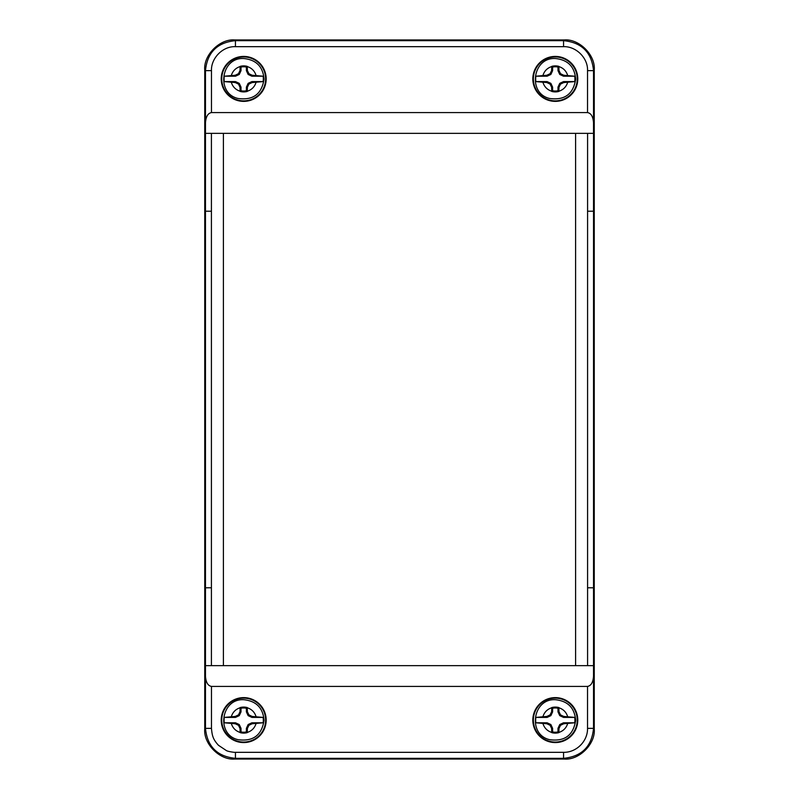 <?xml version="1.0" encoding="UTF-8"?>
<svg xmlns="http://www.w3.org/2000/svg" width="799" height="799" viewBox="0 0 799 799"><rect width="100%" height="100%" fill="white"/><g stroke="black" fill="none" stroke-linecap="round" stroke-linejoin="round"><path stroke-width="1.2" d="M204.744 69.913C203.405 55.091 219.885 38.612 234.706 39.95L564.294 39.95C579.115 38.612 595.595 55.091 594.256 69.913L594.256 729.087C595.595 743.909 579.115 760.388 564.294 759.05L234.706 759.05C219.885 760.388 203.405 743.909 204.744 729.087L204.744 69.913L205.473 70.642C207.251 52.444 217.238 42.457 235.435 40.679L563.565 40.679C581.762 42.457 591.749 52.444 593.527 70.642L593.527 728.358C591.749 746.556 581.762 756.543 563.565 758.321L235.435 758.321C217.238 756.543 207.251 746.556 205.473 728.358L205.473 122.876C205.882 116.664 207.88 113.238 211.465 112.589L211.465 70.642C210.966 58.287 222.701 46.102 235.435 46.672L563.565 46.672C575.919 46.182 588.094 57.908 587.535 70.642L587.535 112.589L211.465 112.589M575.6 665.647L205.423 665.647L211.415 665.637L211.415 133.363L205.423 133.353L593.577 133.353L587.585 133.363L587.585 665.637L593.577 665.647L575.6 665.647L575.6 133.353M205.473 676.124C205.882 682.336 207.88 685.762 211.465 686.411L587.535 686.411C591.12 685.762 593.118 682.336 593.527 676.124M593.527 122.876C593.118 116.664 591.12 113.238 587.535 112.589M205.033 211.196L211.026 211.216M205.033 587.804L211.026 587.784M234.706 759.05L235.435 758.321L235.435 752.328C234.946 752.548 227.785 751.589 226.267 750.501L218.487 745.307C212.824 739.175 212.135 735.499 211.465 728.358L211.465 686.411M594.256 729.087L593.527 728.358L587.535 728.358C587.804 741.202 576.488 752.578 563.565 752.328L235.435 752.328M593.967 587.804L587.974 587.784M593.967 211.196L587.974 211.216M243.695 100.854A21.953 21.953 0 0 0 262.701 67.925A21.953 21.953 0 0 0 224.689 67.925A21.953 21.953 0 0 0 243.695 100.854M555.305 742.051A21.953 21.953 0 0 0 574.311 709.122A21.953 21.953 0 0 0 536.299 709.122A21.953 21.953 0 0 0 555.305 742.051M243.695 742.051A21.953 21.953 0 0 0 262.701 709.122A21.953 21.953 0 0 0 224.689 709.122A21.953 21.953 0 0 0 243.695 742.051M555.305 100.854A21.953 21.953 0 0 0 574.311 67.925A21.953 21.953 0 0 0 536.299 67.925A21.953 21.953 0 0 0 555.305 100.854M555.305 101.373A22.472 22.472 0 0 1 535.839 67.665A22.472 22.472 0 0 1 574.771 67.665A22.472 22.472 0 0 1 555.305 101.373M243.695 101.373A22.472 22.472 0 0 1 224.229 67.665A22.472 22.472 0 0 1 263.161 67.665A22.472 22.472 0 0 1 243.695 101.373M211.415 133.363L211.415 665.637M223.4 665.647L223.4 133.353M587.585 665.637L587.585 133.363M243.695 742.571A22.472 22.472 0 0 1 224.229 708.863A22.472 22.472 0 0 1 263.161 708.863A22.472 22.472 0 0 1 243.695 742.571M555.305 742.571A22.472 22.472 0 0 1 535.839 708.863A22.472 22.472 0 0 1 574.771 708.863A22.472 22.472 0 0 1 555.305 742.571M235.266 75.236L235.485 76.215L224.269 76.215L235.266 75.236L238.492 73.698L240.03 70.472L240.109 66.387L241.008 67.076L241.008 70.692L239.251 74.457L238.492 73.698M235.485 76.215L239.251 74.457M224.269 76.215A19.615 19.615 0 0 0 224.269 81.588L235.485 81.588L239.251 83.346L241.008 87.111L241.008 90.726A12.125 12.125 0 0 0 246.382 90.726L246.382 87.111L248.139 83.346L251.905 81.588L263.121 81.588A19.615 19.615 0 0 0 263.121 76.215L251.905 76.215L248.139 74.457L246.382 70.692L246.382 67.076A12.125 12.125 0 0 0 241.008 67.076M241.008 70.692L240.03 70.472M246.382 67.076L247.281 66.387A13.024 13.024 0 0 0 240.109 66.387M246.382 70.692L247.36 70.472L248.898 73.698L252.124 75.236L263.121 76.215M247.281 66.387L247.36 70.472M248.139 74.457L248.898 73.698M251.905 76.215L252.124 75.236M263.121 81.588L252.124 82.567L248.898 84.105L247.36 87.331L247.281 91.416L246.382 90.726M251.905 81.588L252.124 82.567M248.139 83.346L248.898 84.105M246.382 87.111L247.36 87.331M241.008 90.726L240.109 91.416A13.024 13.024 0 0 0 247.281 91.416M241.008 87.111L240.03 87.331L238.492 84.105L235.266 82.567L224.269 81.588M240.109 91.416L240.03 87.331M239.251 83.346L238.492 84.105M235.485 81.588L235.266 82.567M546.876 75.236L547.095 76.215L535.879 76.215L546.876 75.236L550.102 73.698L551.64 70.472L551.719 66.387L552.618 67.076L552.618 70.692L550.861 74.457L550.102 73.698M547.095 76.215L550.861 74.457M535.879 76.215A19.615 19.615 0 0 0 535.879 81.588L547.095 81.588L550.861 83.346L552.618 87.111L552.618 90.726A12.125 12.125 0 0 0 557.992 90.726L557.992 87.111L559.749 83.346L563.515 81.588L574.731 81.588A19.615 19.615 0 0 0 574.731 76.215L563.515 76.215L559.749 74.457L557.992 70.692L557.992 67.076A12.125 12.125 0 0 0 552.618 67.076M552.618 70.692L551.64 70.472M557.992 67.076L558.891 66.387A13.024 13.024 0 0 0 551.719 66.387M557.992 70.692L558.97 70.472L560.508 73.698L563.734 75.236L574.731 76.215M558.891 66.387L558.97 70.472M559.749 74.457L560.508 73.698M563.515 76.215L563.734 75.236M574.731 81.588L563.734 82.567L560.508 84.105L558.97 87.331L558.891 91.416L557.992 90.726M563.515 81.588L563.734 82.567M559.749 83.346L560.508 84.105M557.992 87.111L558.97 87.331M552.618 90.726L551.719 91.416A13.024 13.024 0 0 0 558.891 91.416M552.618 87.111L551.64 87.331L550.102 84.105L546.876 82.567L535.879 81.588M551.719 91.416L551.64 87.331M550.861 83.346L550.102 84.105M547.095 81.588L546.876 82.567M546.876 716.433L547.095 717.412L535.879 717.412L546.876 716.433L550.102 714.895L551.64 711.669L551.719 707.584L552.618 708.274L552.618 711.889L550.861 715.654L550.102 714.895M547.095 717.412L550.861 715.654M535.879 717.412A19.615 19.615 0 0 0 535.879 722.785L547.095 722.785L550.861 724.543L552.618 728.308L552.618 731.924A12.125 12.125 0 0 0 557.992 731.924L557.992 728.308L559.749 724.543L563.515 722.785L574.731 722.785A19.615 19.615 0 0 0 574.731 717.412L563.515 717.412L559.749 715.654L557.992 711.889L557.992 708.274A12.125 12.125 0 0 0 552.618 708.274M552.618 711.889L551.64 711.669M557.992 708.274L558.891 707.584A13.024 13.024 0 0 0 551.719 707.584M557.992 711.889L558.97 711.669L560.508 714.895L563.734 716.433L574.731 717.412M558.891 707.584L558.97 711.669M559.749 715.654L560.508 714.895M563.515 717.412L563.734 716.433M574.731 722.785L563.734 723.764L560.508 725.302L558.97 728.528L558.891 732.613L557.992 731.924M563.515 722.785L563.734 723.764M559.749 724.543L560.508 725.302M557.992 728.308L558.97 728.528M552.618 731.924L551.719 732.613A13.024 13.024 0 0 0 558.891 732.613M552.618 728.308L551.64 728.528L550.102 725.302L546.876 723.764L535.879 722.785M551.719 732.613L551.64 728.528M550.861 724.543L550.102 725.302M547.095 722.785L546.876 723.764M235.266 716.433L235.485 717.412L224.269 717.412L235.266 716.433L238.492 714.895L240.03 711.669L240.109 707.584L241.008 708.274L241.008 711.889L239.251 715.654L238.492 714.895M235.485 717.412L239.251 715.654M224.269 717.412A19.615 19.615 0 0 0 224.269 722.785L235.485 722.785L239.251 724.543L241.008 728.308L241.008 731.924A12.125 12.125 0 0 0 246.382 731.924L246.382 728.308L248.139 724.543L251.905 722.785L263.121 722.785A19.615 19.615 0 0 0 263.121 717.412L251.905 717.412L248.139 715.654L246.382 711.889L246.382 708.274A12.125 12.125 0 0 0 241.008 708.274M241.008 711.889L240.03 711.669M246.382 708.274L247.281 707.584A13.024 13.024 0 0 0 240.109 707.584M246.382 711.889L247.36 711.669L248.898 714.895L252.124 716.433L263.121 717.412M247.281 707.584L247.36 711.669M248.139 715.654L248.898 714.895M251.905 717.412L252.124 716.433M263.121 722.785L252.124 723.764L248.898 725.302L247.36 728.528L247.281 732.613L246.382 731.924M251.905 722.785L252.124 723.764M248.139 724.543L248.898 725.302M246.382 728.308L247.36 728.528M241.008 731.924L240.109 732.613A13.024 13.024 0 0 0 247.281 732.613M241.008 728.308L240.03 728.528L238.492 725.302L235.266 723.764L224.269 722.785M240.109 732.613L240.03 728.528M239.251 724.543L238.492 725.302M235.485 722.785L235.266 723.764M234.706 39.95L235.435 40.679L235.435 46.672M563.565 46.672L563.565 40.679L564.294 39.95M205.473 122.876L205.473 70.642L211.465 70.642M204.744 729.087L205.473 728.358L211.465 728.358M564.294 759.05L563.565 758.321L563.565 752.328M594.256 69.913L593.527 70.642L587.535 70.642M587.535 686.411L587.535 728.358M240.109 91.236C235.715 89.798 232.799 86.881 231.36 82.487M231.36 75.316C232.799 70.921 235.715 68.005 240.109 66.567M247.281 66.567C251.675 68.005 254.591 70.921 256.03 75.316M256.03 82.487C254.591 86.881 251.675 89.798 247.281 91.236M551.719 91.236C547.325 89.798 544.409 86.881 542.97 82.487M542.97 75.316C544.409 70.921 547.325 68.005 551.719 66.567M558.891 66.567C563.285 68.005 566.201 70.921 567.64 75.316M567.64 82.487C566.201 86.881 563.285 89.798 558.891 91.236M551.719 732.433C547.325 730.995 544.409 728.079 542.97 723.684M542.97 716.513C544.409 712.119 547.325 709.202 551.719 707.764M558.891 707.764C563.285 709.202 566.201 712.119 567.64 716.513M567.64 723.684C566.201 728.079 563.285 730.995 558.891 732.433M240.109 732.433C235.715 730.995 232.799 728.079 231.36 723.684M231.36 716.513C232.799 712.119 235.715 709.202 240.109 707.764M247.281 707.764C251.675 709.202 254.591 712.119 256.03 716.513M256.03 723.684C254.591 728.079 251.675 730.995 247.281 732.433M238.092 98.487C253.053 100.524 261.712 94.082 264.07 79.151C262.981 66.697 256.239 59.815 243.815 58.527C220.953 57.079 215.72 93.443 238.092 98.487M549.702 98.487C564.663 100.524 573.322 94.082 575.679 79.151C574.591 66.697 567.849 59.815 555.425 58.527C532.563 57.079 527.33 93.443 549.702 98.487M549.702 739.684C564.663 741.722 573.322 735.28 575.679 720.348C574.591 707.894 567.849 701.013 555.425 699.724C532.563 698.276 527.33 734.641 549.702 739.684M238.092 739.684C253.053 741.722 261.712 735.28 264.07 720.348C262.981 707.894 256.239 701.013 243.815 699.724C220.953 698.276 215.72 734.641 238.092 739.684"/></g></svg>
